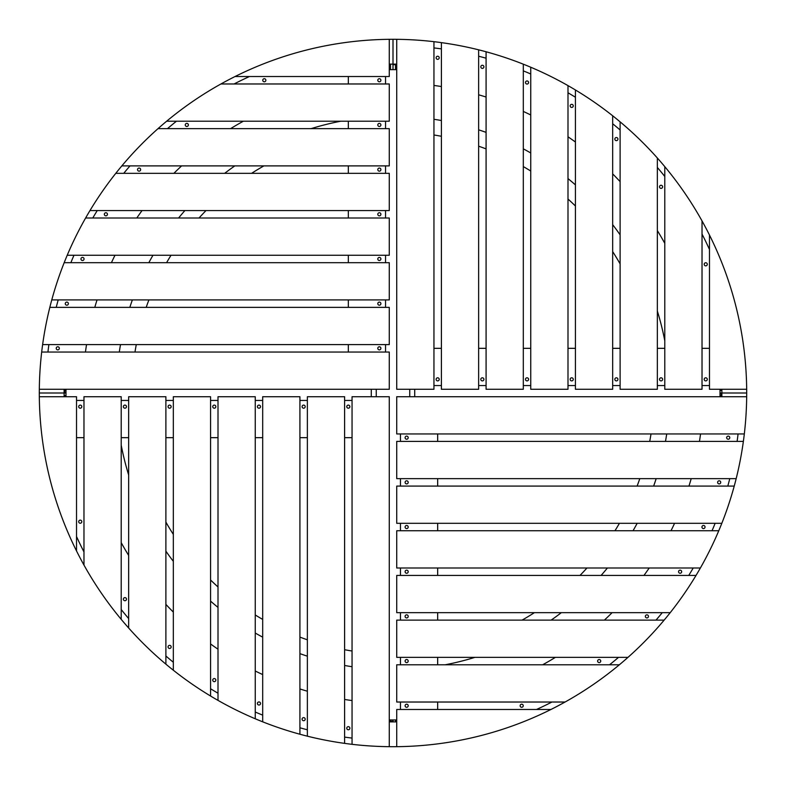 <?xml version="1.0" encoding="UTF-8"?>
<svg xmlns="http://www.w3.org/2000/svg" width="786" height="786" viewBox="0 0 786 786"><rect width="100%" height="100%" fill="white"/><g stroke="black" fill="none" stroke-linecap="round" stroke-linejoin="round"><path stroke-width="1.18" d="M119.295 352.049A276.751 276.751 0 0 1 120.513 344.602M129.828 307.365A276.751 276.751 0 0 1 132.362 299.918M148.839 262.691A276.751 276.751 0 0 1 152.965 255.244M178.589 218.007A276.751 276.751 0 0 1 184.887 210.569M224.658 173.333A276.751 276.751 0 0 1 234.847 165.885M311.05 128.658A276.751 276.751 0 0 1 340.819 121.211M65.985 393L39.3 393A353.7 353.7 0 0 0 39.32 396.724L76.527 396.724L76.527 550.957A353.7 353.7 0 0 0 83.974 565.075L83.974 396.724L121.211 396.724L121.211 619.348A353.7 353.7 0 0 0 128.658 628.004L128.658 396.724L165.885 396.724L165.885 664.15A353.7 353.7 0 0 0 173.333 670.222L173.333 396.724L210.569 396.724L210.569 696.023A353.7 353.7 0 0 0 218.007 700.385L218.007 396.724L255.244 396.724L255.244 718.768A353.7 353.7 0 0 0 262.691 721.823L262.691 396.724L299.918 396.724L299.918 734.232A353.7 353.7 0 0 0 307.365 736.177L307.365 396.724L344.602 396.724L344.602 743.369A353.7 353.7 0 0 0 352.049 744.322L352.049 396.724L389.276 396.724L389.276 746.68A353.7 353.7 0 0 0 396.724 746.68L396.724 709.473L550.957 709.473A353.7 353.7 0 0 0 565.075 702.026L396.724 702.026L396.724 664.789L619.348 664.789A353.7 353.7 0 0 0 628.004 657.342L396.724 657.342L396.724 620.115L664.15 620.115A353.7 353.7 0 0 0 670.222 612.667L396.724 612.667L396.724 575.431L696.023 575.431A353.7 353.7 0 0 0 700.385 567.993L396.724 567.993L396.724 530.756L718.768 530.756A353.7 353.7 0 0 0 721.823 523.309L396.724 523.309L396.724 486.082L734.232 486.082A353.7 353.7 0 0 0 736.177 478.635L396.724 478.635L396.724 441.398L743.369 441.398A353.7 353.7 0 0 0 744.322 433.951L396.724 433.951L396.724 396.724L746.68 396.724A353.7 353.7 0 0 0 746.68 389.276L709.473 389.276L709.473 235.043A353.7 353.7 0 0 0 702.026 220.925L702.026 389.276L664.789 389.276L664.789 166.652A353.7 353.7 0 0 0 657.342 157.996L657.342 389.276L620.115 389.276L620.115 121.85A353.7 353.7 0 0 0 612.667 115.778L612.667 389.276L575.431 389.276L575.431 89.977A353.7 353.7 0 0 0 567.993 85.615L567.993 389.276L530.756 389.276L530.756 67.232A353.7 353.7 0 0 0 523.309 64.177L523.309 389.276L486.082 389.276L486.082 51.768A353.7 353.7 0 0 0 478.635 49.823L478.635 389.276L441.398 389.276L441.398 42.631A353.7 353.7 0 0 0 433.951 41.678L433.951 389.276L396.724 389.276L396.724 39.32A353.7 353.7 0 0 0 389.276 39.32L389.276 76.527L235.043 76.527A353.7 353.7 0 0 1 389.276 39.32M65.985 390.514L64.678 390.514L64.678 393M64.128 390.514L64.678 390.514M390.514 64.128L390.514 69.649M352.049 666.705A276.751 276.751 0 0 1 344.602 665.487M307.365 656.172A276.751 276.751 0 0 1 299.918 653.638M262.691 637.161A276.751 276.751 0 0 1 255.244 633.035M218.007 607.411A276.751 276.751 0 0 1 210.569 601.113M173.333 561.342A276.751 276.751 0 0 1 165.885 551.153M128.658 474.95A276.751 276.751 0 0 1 121.211 445.181M393 719.966L393 721.882A328.882 328.882 0 0 0 396.724 721.862M390.514 719.966L390.514 721.322L393 721.322M390.514 721.872L390.514 721.322M64.128 395.486L65.985 395.486M651.014 433.951A261.237 261.237 0 0 1 649.717 441.398M639.804 478.635A261.237 261.237 0 0 1 637.102 486.082M619.417 523.309A261.237 261.237 0 0 1 614.966 530.756M586.975 567.993A261.237 261.237 0 0 1 579.989 575.431M534.401 612.667A261.237 261.237 0 0 1 522.101 620.115M389.276 69.649L396.724 69.649M396.724 719.966L389.276 719.966M39.32 389.276L389.276 389.276L389.276 352.049L41.678 352.049A353.7 353.7 0 0 0 39.3 393L64.118 393A328.882 328.882 0 0 0 64.138 396.724M42.631 344.602L389.276 344.602L389.276 307.365L49.823 307.365A353.7 353.7 0 0 0 41.678 352.049M51.768 299.918L389.276 299.918L389.276 262.691L64.177 262.691A353.7 353.7 0 0 0 49.823 307.365M67.232 255.244L389.276 255.244L389.276 218.007L85.615 218.007A353.7 353.7 0 0 0 64.177 262.691M89.977 210.569L389.276 210.569L389.276 173.333L115.778 173.333A353.7 353.7 0 0 0 85.615 218.007M121.85 165.885L389.276 165.885L389.276 128.658L157.996 128.658A353.7 353.7 0 0 0 115.778 173.333M379.353 302.089A1.552 1.552 0 0 0 377.801 303.642A1.552 1.552 0 0 0 379.353 305.194A1.552 1.552 0 0 0 380.896 303.642A1.552 1.552 0 0 0 379.353 302.089M379.353 346.773A1.552 1.552 0 0 0 377.801 348.326A1.552 1.552 0 0 0 379.353 349.878A1.552 1.552 0 0 0 380.896 348.326A1.552 1.552 0 0 0 379.353 346.773M379.353 257.415A1.552 1.552 0 0 0 377.801 258.967A1.552 1.552 0 0 0 379.353 260.52A1.552 1.552 0 0 0 380.896 258.967A1.552 1.552 0 0 0 379.353 257.415M379.353 212.741A1.552 1.552 0 0 0 377.801 214.293A1.552 1.552 0 0 0 379.353 215.836A1.552 1.552 0 0 0 380.896 214.293A1.552 1.552 0 0 0 379.353 212.741M379.353 168.057A1.552 1.552 0 0 0 377.801 169.609A1.552 1.552 0 0 0 379.353 171.161A1.552 1.552 0 0 0 380.896 169.609A1.552 1.552 0 0 0 379.353 168.057M379.353 123.382A1.552 1.552 0 0 0 377.801 124.935A1.552 1.552 0 0 0 379.353 126.487A1.552 1.552 0 0 0 380.896 124.935A1.552 1.552 0 0 0 379.353 123.382M379.353 78.708A1.552 1.552 0 0 0 377.801 80.251A1.552 1.552 0 0 0 379.353 81.803A1.552 1.552 0 0 0 380.896 80.251A1.552 1.552 0 0 0 379.353 78.708M348.326 76.527L348.326 83.974L348.326 76.527M348.326 121.211L348.326 128.658M348.326 165.885L348.326 173.333M348.326 210.569L348.326 218.007M348.326 255.244L348.326 262.691M348.326 299.918L348.326 307.365M348.326 344.602L348.326 352.049M385.553 352.049L385.553 344.602M385.553 307.365L385.553 299.918M385.553 262.691L385.553 255.244M385.553 218.007L385.553 210.569M385.553 173.333L385.553 165.885M385.553 128.658L385.553 121.211M385.553 83.974L385.553 76.527M105.894 212.741A1.552 1.552 0 0 0 104.342 214.293A1.552 1.552 0 0 0 105.894 215.836A1.552 1.552 0 0 0 107.436 214.293A1.552 1.552 0 0 0 105.894 212.741M82.51 257.415A1.552 1.552 0 0 0 80.958 258.967A1.552 1.552 0 0 0 82.51 260.52A1.552 1.552 0 0 0 84.063 258.967A1.552 1.552 0 0 0 82.51 257.415M66.83 302.089A1.552 1.552 0 0 0 65.277 303.642A1.552 1.552 0 0 0 66.83 305.194A1.552 1.552 0 0 0 68.382 303.642A1.552 1.552 0 0 0 66.83 302.089M57.781 346.773A1.552 1.552 0 0 0 56.228 348.326A1.552 1.552 0 0 0 57.781 349.878A1.552 1.552 0 0 0 59.333 348.326A1.552 1.552 0 0 0 57.781 346.773M264.312 78.708A1.552 1.552 0 0 0 262.76 80.251A1.552 1.552 0 0 0 264.312 81.803A1.552 1.552 0 0 0 265.865 80.251A1.552 1.552 0 0 0 264.312 78.708M139.093 168.057A1.552 1.552 0 0 0 137.54 169.609A1.552 1.552 0 0 0 139.093 171.161A1.552 1.552 0 0 0 140.645 169.609A1.552 1.552 0 0 0 139.093 168.057M186.822 123.382A1.552 1.552 0 0 0 185.27 124.935A1.552 1.552 0 0 0 186.822 126.487A1.552 1.552 0 0 0 188.375 124.935A1.552 1.552 0 0 0 186.822 123.382M85.448 352.049A310.264 310.264 0 0 1 86.539 344.602M94.792 307.365A310.264 310.264 0 0 1 97.032 299.918M111.425 262.691A310.264 310.264 0 0 1 114.992 255.244M136.793 218.007A310.264 310.264 0 0 1 142.04 210.569M173.893 173.333A310.264 310.264 0 0 1 181.615 165.885M230.563 128.658A310.264 310.264 0 0 1 243.355 121.211M249.476 76.527A347.491 347.491 0 0 0 234.071 83.974M176.477 121.211A347.491 347.491 0 0 0 167.447 128.658M129.995 165.885A347.491 347.491 0 0 0 123.746 173.333M97.248 210.569A347.491 347.491 0 0 0 92.777 218.007M73.972 255.244A347.491 347.491 0 0 0 70.868 262.691M58.203 299.918A347.491 347.491 0 0 0 56.219 307.365M48.889 344.602A347.491 347.491 0 0 0 47.926 352.049M166.652 121.211L389.276 121.211L389.276 83.974L220.925 83.974A353.7 353.7 0 0 0 157.996 128.658M720.015 389.276L720.015 396.724M414.723 389.276L414.723 396.724M65.985 396.724L65.985 389.276M371.277 396.724L371.277 389.276M396.724 64.138A328.882 328.882 0 0 0 393 64.118L393 39.3L393 64.118A328.882 328.882 0 0 0 389.276 64.138M721.862 396.724A328.882 328.882 0 0 0 721.882 393L746.7 393L721.882 393A328.882 328.882 0 0 0 721.862 389.276M235.043 76.527A353.7 353.7 0 0 0 220.925 83.974M64.138 389.276A328.882 328.882 0 0 0 64.118 393M389.276 721.862A328.882 328.882 0 0 0 393 721.882M396.724 39.32A353.7 353.7 0 0 1 433.951 41.678M441.398 42.631A353.7 353.7 0 0 1 478.635 49.823M486.082 51.768A353.7 353.7 0 0 1 523.309 64.177M530.756 67.232A353.7 353.7 0 0 1 567.993 85.615M575.431 89.977A353.7 353.7 0 0 1 612.667 115.778M620.115 121.85A353.7 353.7 0 0 1 657.342 157.996M483.911 379.353A1.552 1.552 0 0 0 482.358 377.801A1.552 1.552 0 0 0 480.806 379.353A1.552 1.552 0 0 0 482.358 380.896A1.552 1.552 0 0 0 483.911 379.353M439.227 379.353A1.552 1.552 0 0 0 437.674 377.801A1.552 1.552 0 0 0 436.122 379.353A1.552 1.552 0 0 0 437.674 380.896A1.552 1.552 0 0 0 439.227 379.353M528.585 379.353A1.552 1.552 0 0 0 527.033 377.801A1.552 1.552 0 0 0 525.48 379.353A1.552 1.552 0 0 0 527.033 380.896A1.552 1.552 0 0 0 528.585 379.353M573.259 379.353A1.552 1.552 0 0 0 571.707 377.801A1.552 1.552 0 0 0 570.164 379.353A1.552 1.552 0 0 0 571.707 380.896A1.552 1.552 0 0 0 573.259 379.353M617.943 379.353A1.552 1.552 0 0 0 616.391 377.801A1.552 1.552 0 0 0 614.839 379.353A1.552 1.552 0 0 0 616.391 380.896A1.552 1.552 0 0 0 617.943 379.353M662.618 379.353A1.552 1.552 0 0 0 661.065 377.801A1.552 1.552 0 0 0 659.513 379.353A1.552 1.552 0 0 0 661.065 380.896A1.552 1.552 0 0 0 662.618 379.353M707.292 379.353A1.552 1.552 0 0 0 705.749 377.801A1.552 1.552 0 0 0 704.197 379.353A1.552 1.552 0 0 0 705.749 380.896A1.552 1.552 0 0 0 707.292 379.353M709.473 348.326L702.026 348.326L709.473 348.326M664.789 348.326L657.342 348.326M620.115 348.326L612.667 348.326M575.431 348.326L567.993 348.326M530.756 348.326L523.309 348.326M486.082 348.326L478.635 348.326M441.398 348.326L433.951 348.326M433.951 385.553L441.398 385.553M478.635 385.553L486.082 385.553M523.309 385.553L530.756 385.553M567.993 385.553L575.431 385.553M612.667 385.553L620.115 385.553M657.342 385.553L664.789 385.553M702.026 385.553L709.473 385.553M573.259 105.894A1.552 1.552 0 0 0 571.707 104.342A1.552 1.552 0 0 0 570.164 105.894A1.552 1.552 0 0 0 571.707 107.436A1.552 1.552 0 0 0 573.259 105.894M528.585 82.51A1.552 1.552 0 0 0 527.033 80.958A1.552 1.552 0 0 0 525.48 82.51A1.552 1.552 0 0 0 527.033 84.063A1.552 1.552 0 0 0 528.585 82.51M483.911 66.83A1.552 1.552 0 0 0 482.358 65.277A1.552 1.552 0 0 0 480.806 66.83A1.552 1.552 0 0 0 482.358 68.382A1.552 1.552 0 0 0 483.911 66.83M439.227 57.781A1.552 1.552 0 0 0 437.674 56.228A1.552 1.552 0 0 0 436.122 57.781A1.552 1.552 0 0 0 437.674 59.333A1.552 1.552 0 0 0 439.227 57.781M707.292 264.312A1.552 1.552 0 0 0 705.749 262.76A1.552 1.552 0 0 0 704.197 264.312A1.552 1.552 0 0 0 705.749 265.865A1.552 1.552 0 0 0 707.292 264.312M617.943 139.093A1.552 1.552 0 0 0 616.391 137.54A1.552 1.552 0 0 0 614.839 139.093A1.552 1.552 0 0 0 616.391 140.645A1.552 1.552 0 0 0 617.943 139.093M662.618 186.822A1.552 1.552 0 0 0 661.065 185.27A1.552 1.552 0 0 0 659.513 186.822A1.552 1.552 0 0 0 661.065 188.375A1.552 1.552 0 0 0 662.618 186.822M433.951 85.448A310.264 310.264 0 0 1 441.398 86.539M478.635 94.792A310.264 310.264 0 0 1 486.082 97.032M523.309 111.425A310.264 310.264 0 0 1 530.756 114.992M567.993 136.793A310.264 310.264 0 0 1 575.431 142.04M612.667 173.893A310.264 310.264 0 0 1 620.115 181.615M657.342 230.563A310.264 310.264 0 0 1 664.789 243.355M709.473 249.476A347.491 347.491 0 0 0 702.026 234.071M664.789 176.477A347.491 347.491 0 0 0 657.342 167.447M620.115 129.995A347.491 347.491 0 0 0 612.667 123.746M575.431 97.248A347.491 347.491 0 0 0 567.993 92.777M530.756 73.972A347.491 347.491 0 0 0 523.309 70.868M486.082 58.203A347.491 347.491 0 0 0 478.635 56.219M441.398 48.889A347.491 347.491 0 0 0 433.951 47.926M664.789 166.652A353.7 353.7 0 0 1 702.026 220.925M709.473 235.043A353.7 353.7 0 0 1 746.68 389.276M746.68 396.724A353.7 353.7 0 0 1 744.322 433.951M743.369 441.398A353.7 353.7 0 0 1 736.177 478.635M734.232 486.082A353.7 353.7 0 0 1 721.823 523.309M718.768 530.756A353.7 353.7 0 0 1 700.385 567.993M696.023 575.431A353.7 353.7 0 0 1 670.222 612.667M664.15 620.115A353.7 353.7 0 0 1 628.004 657.342M406.647 483.911A1.552 1.552 0 0 0 408.199 482.358A1.552 1.552 0 0 0 406.647 480.806A1.552 1.552 0 0 0 405.104 482.358A1.552 1.552 0 0 0 406.647 483.911M406.647 439.227A1.552 1.552 0 0 0 408.199 437.674A1.552 1.552 0 0 0 406.647 436.122A1.552 1.552 0 0 0 405.104 437.674A1.552 1.552 0 0 0 406.647 439.227M406.647 528.585A1.552 1.552 0 0 0 408.199 527.033A1.552 1.552 0 0 0 406.647 525.48A1.552 1.552 0 0 0 405.104 527.033A1.552 1.552 0 0 0 406.647 528.585M406.647 573.259A1.552 1.552 0 0 0 408.199 571.707A1.552 1.552 0 0 0 406.647 570.164A1.552 1.552 0 0 0 405.104 571.707A1.552 1.552 0 0 0 406.647 573.259M406.647 617.943A1.552 1.552 0 0 0 408.199 616.391A1.552 1.552 0 0 0 406.647 614.839A1.552 1.552 0 0 0 405.104 616.391A1.552 1.552 0 0 0 406.647 617.943M406.647 662.618A1.552 1.552 0 0 0 408.199 661.065A1.552 1.552 0 0 0 406.647 659.513A1.552 1.552 0 0 0 405.104 661.065A1.552 1.552 0 0 0 406.647 662.618M406.647 707.292A1.552 1.552 0 0 0 408.199 705.749A1.552 1.552 0 0 0 406.647 704.197A1.552 1.552 0 0 0 405.104 705.749A1.552 1.552 0 0 0 406.647 707.292M437.674 709.473L437.674 702.026L437.674 709.473M437.674 664.789L437.674 657.342M437.674 620.115L437.674 612.667M437.674 575.431L437.674 567.993M437.674 530.756L437.674 523.309M437.674 486.082L437.674 478.635M437.674 441.398L437.674 433.951M400.447 433.951L400.447 441.398M400.447 478.635L400.447 486.082M400.447 523.309L400.447 530.756M400.447 567.993L400.447 575.431M400.447 612.667L400.447 620.115M400.447 657.342L400.447 664.789M400.447 702.026L400.447 709.473M680.106 573.259A1.552 1.552 0 0 0 681.659 571.707A1.552 1.552 0 0 0 680.106 570.164A1.552 1.552 0 0 0 678.564 571.707A1.552 1.552 0 0 0 680.106 573.259M703.49 528.585A1.552 1.552 0 0 0 705.042 527.033A1.552 1.552 0 0 0 703.49 525.48A1.552 1.552 0 0 0 701.937 527.033A1.552 1.552 0 0 0 703.49 528.585M719.17 483.911A1.552 1.552 0 0 0 720.723 482.358A1.552 1.552 0 0 0 719.17 480.806A1.552 1.552 0 0 0 717.618 482.358A1.552 1.552 0 0 0 719.17 483.911M728.219 439.227A1.552 1.552 0 0 0 729.772 437.674A1.552 1.552 0 0 0 728.219 436.122A1.552 1.552 0 0 0 726.667 437.674A1.552 1.552 0 0 0 728.219 439.227M521.688 707.292A1.552 1.552 0 0 0 523.24 705.749A1.552 1.552 0 0 0 521.688 704.197A1.552 1.552 0 0 0 520.135 705.749A1.552 1.552 0 0 0 521.688 707.292M646.907 617.943A1.552 1.552 0 0 0 648.46 616.391A1.552 1.552 0 0 0 646.907 614.839A1.552 1.552 0 0 0 645.355 616.391A1.552 1.552 0 0 0 646.907 617.943M599.178 662.618A1.552 1.552 0 0 0 600.73 661.065A1.552 1.552 0 0 0 599.178 659.513A1.552 1.552 0 0 0 597.625 661.065A1.552 1.552 0 0 0 599.178 662.618M700.552 433.951A310.264 310.264 0 0 1 699.461 441.398M691.208 478.635A310.264 310.264 0 0 1 688.968 486.082M674.575 523.309A310.264 310.264 0 0 1 671.008 530.756M649.207 567.993A310.264 310.264 0 0 1 643.96 575.431M612.107 612.667A310.264 310.264 0 0 1 604.385 620.115M555.437 657.342A310.264 310.264 0 0 1 542.645 664.789M536.524 709.473A347.491 347.491 0 0 0 551.929 702.026M609.523 664.789A347.491 347.491 0 0 0 618.553 657.342M656.005 620.115A347.491 347.491 0 0 0 662.254 612.667M688.752 575.431A347.491 347.491 0 0 0 693.223 567.993M712.028 530.756A347.491 347.491 0 0 0 715.132 523.309M727.797 486.082A347.491 347.491 0 0 0 729.781 478.635M737.111 441.398A347.491 347.491 0 0 0 738.074 433.951M619.348 664.789A353.7 353.7 0 0 1 565.075 702.026M550.957 709.473A353.7 353.7 0 0 1 396.724 746.68M389.276 746.68A353.7 353.7 0 0 1 352.049 744.322M344.602 743.369A353.7 353.7 0 0 1 307.365 736.177M299.918 734.232A353.7 353.7 0 0 1 262.691 721.823M255.244 718.768A353.7 353.7 0 0 1 218.007 700.385M210.569 696.023A353.7 353.7 0 0 1 173.333 670.222M165.885 664.15A353.7 353.7 0 0 1 128.658 628.004M302.089 406.647A1.552 1.552 0 0 0 303.642 408.199A1.552 1.552 0 0 0 305.194 406.647A1.552 1.552 0 0 0 303.642 405.104A1.552 1.552 0 0 0 302.089 406.647M346.773 406.647A1.552 1.552 0 0 0 348.326 408.199A1.552 1.552 0 0 0 349.878 406.647A1.552 1.552 0 0 0 348.326 405.104A1.552 1.552 0 0 0 346.773 406.647M257.415 406.647A1.552 1.552 0 0 0 258.967 408.199A1.552 1.552 0 0 0 260.52 406.647A1.552 1.552 0 0 0 258.967 405.104A1.552 1.552 0 0 0 257.415 406.647M212.741 406.647A1.552 1.552 0 0 0 214.293 408.199A1.552 1.552 0 0 0 215.836 406.647A1.552 1.552 0 0 0 214.293 405.104A1.552 1.552 0 0 0 212.741 406.647M168.057 406.647A1.552 1.552 0 0 0 169.609 408.199A1.552 1.552 0 0 0 171.161 406.647A1.552 1.552 0 0 0 169.609 405.104A1.552 1.552 0 0 0 168.057 406.647M123.382 406.647A1.552 1.552 0 0 0 124.935 408.199A1.552 1.552 0 0 0 126.487 406.647A1.552 1.552 0 0 0 124.935 405.104A1.552 1.552 0 0 0 123.382 406.647M78.708 406.647A1.552 1.552 0 0 0 80.251 408.199A1.552 1.552 0 0 0 81.803 406.647A1.552 1.552 0 0 0 80.251 405.104A1.552 1.552 0 0 0 78.708 406.647M76.527 437.674L83.974 437.674L76.527 437.674M121.211 437.674L128.658 437.674M165.885 437.674L173.333 437.674M210.569 437.674L218.007 437.674M255.244 437.674L262.691 437.674M299.918 437.674L307.365 437.674M344.602 437.674L352.049 437.674M352.049 400.447L344.602 400.447M307.365 400.447L299.918 400.447M262.691 400.447L255.244 400.447M218.007 400.447L210.569 400.447M173.333 400.447L165.885 400.447M128.658 400.447L121.211 400.447M83.974 400.447L76.527 400.447M212.741 680.106A1.552 1.552 0 0 0 214.293 681.659A1.552 1.552 0 0 0 215.836 680.106A1.552 1.552 0 0 0 214.293 678.564A1.552 1.552 0 0 0 212.741 680.106M257.415 703.49A1.552 1.552 0 0 0 258.967 705.042A1.552 1.552 0 0 0 260.52 703.49A1.552 1.552 0 0 0 258.967 701.937A1.552 1.552 0 0 0 257.415 703.49M302.089 719.17A1.552 1.552 0 0 0 303.642 720.723A1.552 1.552 0 0 0 305.194 719.17A1.552 1.552 0 0 0 303.642 717.618A1.552 1.552 0 0 0 302.089 719.17M346.773 728.219A1.552 1.552 0 0 0 348.326 729.772A1.552 1.552 0 0 0 349.878 728.219A1.552 1.552 0 0 0 348.326 726.667A1.552 1.552 0 0 0 346.773 728.219M78.708 521.688A1.552 1.552 0 0 0 80.251 523.24A1.552 1.552 0 0 0 81.803 521.688A1.552 1.552 0 0 0 80.251 520.135A1.552 1.552 0 0 0 78.708 521.688M168.057 646.907A1.552 1.552 0 0 0 169.609 648.46A1.552 1.552 0 0 0 171.161 646.907A1.552 1.552 0 0 0 169.609 645.355A1.552 1.552 0 0 0 168.057 646.907M123.382 599.178A1.552 1.552 0 0 0 124.935 600.73A1.552 1.552 0 0 0 126.487 599.178A1.552 1.552 0 0 0 124.935 597.625A1.552 1.552 0 0 0 123.382 599.178M352.049 700.552A310.264 310.264 0 0 1 344.602 699.461M307.365 691.208A310.264 310.264 0 0 1 299.918 688.968M262.691 674.575A310.264 310.264 0 0 1 255.244 671.008M218.007 649.207A310.264 310.264 0 0 1 210.569 643.96M173.333 612.107A310.264 310.264 0 0 1 165.885 604.385M128.658 555.437A310.264 310.264 0 0 1 121.211 542.645M76.527 536.524A347.491 347.491 0 0 0 83.974 551.929M121.211 609.523A347.491 347.491 0 0 0 128.658 618.553M165.885 656.005A347.491 347.491 0 0 0 173.333 662.254M210.569 688.752A347.491 347.491 0 0 0 218.007 693.223M255.244 712.028A347.491 347.491 0 0 0 262.691 715.132M299.918 727.797A347.491 347.491 0 0 0 307.365 729.781M344.602 737.111A347.491 347.491 0 0 0 352.049 738.074M121.211 619.348A353.7 353.7 0 0 1 83.974 565.075M76.527 550.957A353.7 353.7 0 0 1 39.32 396.724M666.705 433.951A276.751 276.751 0 0 1 665.487 441.398M656.172 478.635A276.751 276.751 0 0 1 653.638 486.082M637.161 523.309A276.751 276.751 0 0 1 633.035 530.756M607.411 567.993A276.751 276.751 0 0 1 601.113 575.431M561.342 612.667A276.751 276.751 0 0 1 551.153 620.115M474.95 657.342A276.751 276.751 0 0 1 445.181 664.789M720.015 393L721.882 393M720.015 395.486L721.322 395.486L721.322 393M721.872 395.486L721.322 395.486M395.486 721.872L395.486 719.966M433.951 119.295A276.751 276.751 0 0 1 441.398 120.513M478.635 129.828A276.751 276.751 0 0 1 486.082 132.362M523.309 148.839A276.751 276.751 0 0 1 530.756 152.965M567.993 178.589A276.751 276.751 0 0 1 575.431 184.887M612.667 224.658A276.751 276.751 0 0 1 620.115 234.847M657.342 311.05A276.751 276.751 0 0 1 664.789 340.819M393 69.649L393 64.118M395.486 69.649L395.486 64.678L393 64.678M395.486 64.128L395.486 64.678M721.872 390.514L720.015 390.514M352.049 651.014A261.237 261.237 0 0 1 344.602 649.717M307.365 639.804A261.237 261.237 0 0 1 299.918 637.102M262.691 619.417A261.237 261.237 0 0 1 255.244 614.966M218.007 586.975A261.237 261.237 0 0 1 210.569 579.989M173.333 534.401A261.237 261.237 0 0 1 165.885 522.101M134.986 352.049A261.237 261.237 0 0 1 136.283 344.602M146.196 307.365A261.237 261.237 0 0 1 148.898 299.918M166.583 262.691A261.237 261.237 0 0 1 171.034 255.244M199.025 218.007A261.237 261.237 0 0 1 206.011 210.569M251.599 173.333A261.237 261.237 0 0 1 263.9 165.885M433.951 134.986A261.237 261.237 0 0 1 441.398 136.283M478.635 146.196A261.237 261.237 0 0 1 486.082 148.898M523.309 166.583A261.237 261.237 0 0 1 530.756 171.034M567.993 199.025A261.237 261.237 0 0 1 575.431 206.011M612.667 251.599A261.237 261.237 0 0 1 620.115 263.9M376.248 389.276L376.248 396.724M409.752 396.724L409.752 389.276"/></g></svg>
